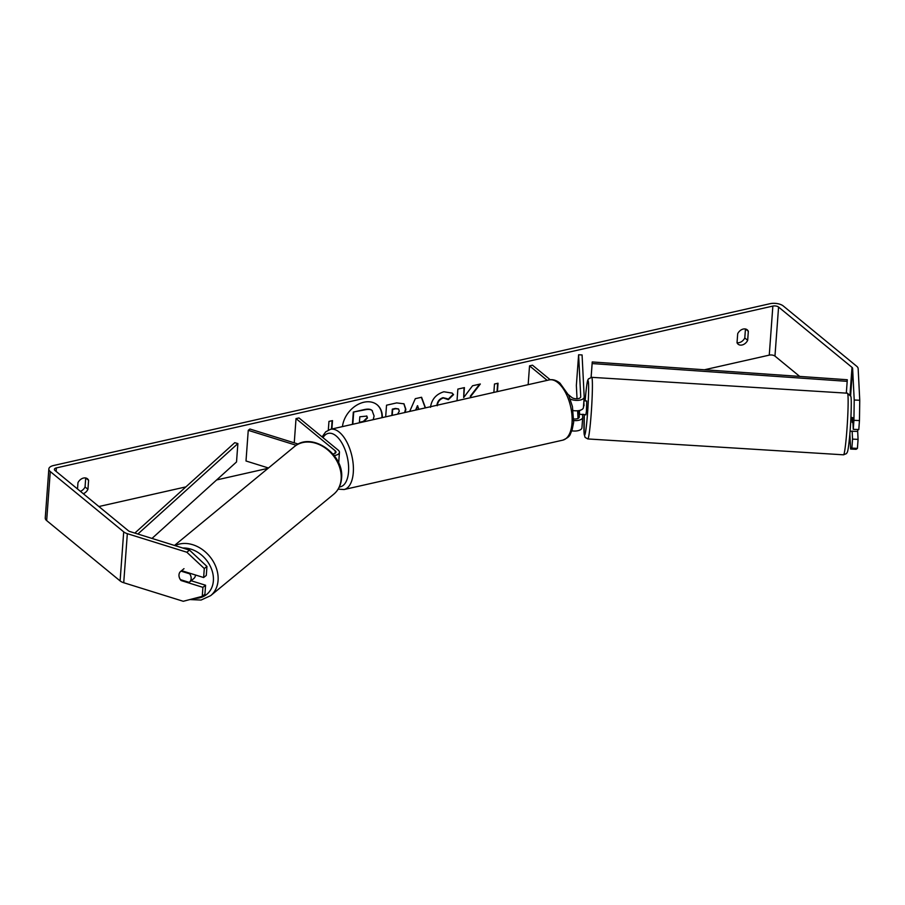 <?xml version="1.0" encoding="UTF-8"?>
<svg xmlns="http://www.w3.org/2000/svg" width="905" height="905" viewBox="0 0 905 905"><rect width="100%" height="100%" fill="white"/><g stroke="black" fill="none" stroke-linecap="round" stroke-linejoin="round"><path stroke-width="1.36" d="M582.56 414.298L582.707 417.115A8.326 3.858 -175.8 0 1 582.707 417.341A8.326 3.858 -175.8 0 1 573.759 420.554M577.028 398.754L576.361 385.428L578.612 354.783L582.073 354.941L584.189 396.888A8.326 3.858 -175.8 0 1 584.189 397.114A8.326 3.858 -175.8 0 1 579.064 400.259A8.326 3.858 -175.8 0 1 570.218 399.003M573.182 410.565A8.326 3.858 4.2 0 0 583.42 407.533A8.326 3.858 4.2 0 0 583.42 407.307M577.639 410.746L578.024 418.438M581.938 427.545A8.326 3.858 -175.8 0 1 581.938 427.76A8.326 3.858 -175.8 0 1 571.881 430.837M578.612 354.783L580.727 396.729A4.853 2.251 -175.8 0 1 580.727 396.854A4.853 2.251 -175.8 0 1 577.119 398.754A4.853 2.251 -175.8 0 1 571.745 397.431L568.408 394.693M550.206 379.749L532.491 365.19L529.538 365.858L547.197 380.372M528.158 384.67L529.538 365.858M579.562 410.44L579.245 416.956A4.853 2.251 -175.8 0 1 579.245 417.092A4.853 2.251 -175.8 0 1 573.793 418.936M850.926 417.397L852.114 417.477L852.205 422.42L852.917 422.465M850.067 431.244L857.623 431.38L857.917 429.524M582.99 414.32L585.852 414.841L586.451 411.153L586.712 400.994L583.917 400.847M583.555 405.734L583.951 400.825M578.917 410.576L579.087 414.083L583.092 414.671M584.042 405.768L583.838 401.854M382.317 417.612A23.394 17.331 129.4 0 0 377.181 404.84A23.394 17.331 129.4 0 0 363.844 402.239A23.394 17.331 129.4 0 0 342.463 426.606M189.507 550.127L206.951 566.428L204.292 568.532L186.849 552.231L189.507 550.127L129.992 531.574A4.163 1.923 -175.8 0 1 128.431 530.794L54.99 470.476A4.163 1.923 -175.8 0 1 54.391 469.367A4.163 1.923 -175.8 0 1 56.382 467.896L772.859 306.082A4.163 1.923 -175.8 0 1 778.572 307.055L852.012 367.373A4.163 1.923 -175.8 0 1 852.612 368.369L854.218 400.01L859.75 400.259L859.456 420.565L853.924 420.316L854.218 400.01M98.894 506.529L185.91 486.879M216.657 479.933L268.095 468.315M576.066 398.766L577.017 398.551M584.189 396.933L585.501 396.628M704.418 369.772L769.261 355.133A4.163 1.923 -175.8 0 1 774.963 356.106L799.703 376.423M471.256 397.521L470.6 396.582L480.329 384.014L472.557 385.768L463.688 397.555L464.412 387.612L457.862 389.093L457.014 400.745M409.694 411.424L415.305 398.675L421.583 397.261L425.486 407.861M77.502 488.96L77.966 482.704A6.935 5.136 -50.6 0 1 83.532 478.044A6.935 5.136 -50.6 0 1 87.491 478.813A6.935 5.136 -50.6 0 1 88.6 480.306L87.943 489.322A6.935 5.136 -50.6 0 1 83.283 493.711M747.677 340.325L748.333 331.298A6.935 5.136 129.4 0 0 747.225 329.816A6.935 5.136 129.4 0 0 743.265 329.047A6.935 5.136 129.4 0 0 737.699 333.707L737.032 342.735A6.935 5.136 129.4 0 0 738.152 344.217A6.935 5.136 129.4 0 0 747.677 340.325L744.792 337.961L745.449 328.99M493.87 392.419L494.481 384.025L498.033 383.222L497.411 391.616M328.323 430.067L328.956 421.413L332.508 420.61L331.886 428.993M385.677 416.854L386.537 405.202L396.661 402.906L404.003 403.822L405.859 409.309L405.202 412.442M430.486 407.329C431.64 399.377 436.097 394.184 443.891 391.763L452.127 393.098L453.541 394.614L448.326 399.682L443.371 397.974C439.807 399.15 437.76 401.741 437.251 405.734M748.333 331.298L745.55 329.013M88.6 480.306L85.817 478.01M186.849 552.231L127.334 533.678A9.706 4.502 -175.8 0 1 123.702 531.857L50.261 471.539A9.706 4.502 -175.8 0 1 48.847 468.96A9.706 4.502 -175.8 0 1 53.497 465.532L769.974 303.718A9.706 4.502 -175.8 0 1 783.3 305.992L856.741 366.299A9.706 4.502 -175.8 0 1 858.155 368.629L859.75 400.259M85.715 477.987L85.059 486.958A6.935 5.136 -50.6 0 1 80.398 491.336M737.032 342.678A6.935 5.136 129.4 0 0 744.792 337.961M202.256 596.35L204.915 594.234L205.571 585.241L202.912 587.345L202.256 596.35L183.251 601.282L123.725 582.73A9.706 4.502 -175.8 0 1 120.105 580.908L46.664 520.59A9.706 4.502 -175.8 0 1 45.25 518.011L48.847 468.96M852.68 417.691L853.268 429.309L858.8 429.57L859.456 420.565M857.42 448.382L856.153 449.31L850.61 449.05L851.877 448.122L852.544 439.117L858.076 439.377L857.42 448.382L851.877 448.122M857.668 431.199L858.076 439.377M853.268 429.309L853.924 420.316M849.852 433.914L850.61 449.05M852.544 439.117L852.137 431.04M205.571 585.241L191.136 580.739M204.292 568.532L203.636 577.537L206.295 575.433L206.951 566.428M179.507 572.865A6.935 5.487 -128.5 0 0 178.975 574.867A6.935 5.487 -128.5 0 0 181.045 580.524L202.912 587.345M181.679 580.026L181.045 580.524M203.636 577.537L181.769 570.716A6.935 5.487 -128.5 0 0 181.023 571.112A6.935 5.43 -129.5 0 0 180.661 571.394A6.935 5.43 -129.5 0 0 178.998 574.845A6.935 5.43 -129.5 0 0 180.457 579.653L189.134 582.356A6.935 5.43 -129.5 0 0 189.484 582.096A6.935 5.43 -129.5 0 0 191.147 578.634A6.935 5.43 -129.5 0 0 189.688 573.838L181.011 571.134L183.998 568.668M87.943 489.322L85.059 486.958M381.933 417.691A23.394 17.331 129.4 0 0 377 404.693M352.418 424.366L353.323 412.069L364.523 409.535C368.109 408.777 370.62 409.083 372.046 410.463L374.093 416.006L373.177 419.671M353.323 412.069L364.885 409.829C368.471 409.071 370.982 409.377 372.408 410.757M352.803 424.275L353.685 412.363M497.026 391.707L497.637 383.313M331.502 429.083L332.112 420.701M421.357 397.318L425.26 407.906M418.925 409.343L417.454 405.689L415.599 410.089M417.805 405.994L416.142 409.976M403.822 403.687L405.508 409.015L404.682 412.556M398.426 408.913L395.383 408.438L392.306 409.139L391.842 415.463M397.623 414.151L399.286 411.175L398.619 409.049L395.745 408.732L392.668 409.433L392.227 415.372M471.12 397.555L470.6 396.582M470.238 396.288L479.616 384.173M464.027 387.702L463.688 397.555M451.946 392.951L453.541 394.614M453.19 394.32L448.009 399.343M447.285 398.686L443.009 397.68C439.445 398.856 437.398 401.435 436.889 405.44M367.453 417.986L366.853 416.085L359.817 416.775L359.387 422.68L363.719 421.696L367.453 417.986L366.661 415.949M359.409 422.296L363.358 421.402L367.091 417.691M268.48 467.998L246.002 460.984L248.253 430.327L296.218 445.283M334.183 455.543A8.326 3.858 4.2 0 0 339.443 452.387L338.685 462.806A8.326 3.858 -175.8 0 1 338.662 462.998M339.443 452.387A8.326 3.858 4.2 0 0 338.244 450.17L298.978 417.929L296.026 418.596L335.28 450.837A4.853 2.251 4.2 0 1 335.993 452.127A4.853 2.251 4.2 0 1 332.916 453.971M294.249 442.839L296.026 418.596M298.277 444.095L249.904 429.015L248.253 430.327M189.484 582.096L193.806 578.533A6.935 5.43 -129.5 0 0 195.469 575.071A6.935 5.43 -129.5 0 0 195.48 574.992M190.254 573.363L189.688 573.838M134.845 533.079L234.757 442.681L237.879 443.563L236.522 461.957L151.995 538.43M137.877 534.029L237.879 443.563M591.101 377.328L592.232 361.955L847.284 379.738L847.193 381.344L592.142 363.561L592.232 361.955M591.123 377.328L592.142 363.561M846.322 393.132L847.193 381.344M847.374 393.2A30.872 1.821 93.6 0 1 846.198 438.382A30.872 1.821 93.6 0 1 843.551 454.819L587.831 438.948A30.872 1.821 -86.4 0 0 590.467 422.499A30.872 1.821 -86.4 0 0 591.655 377.328L847.374 393.2L850.791 396.288C851.775 397.487 851.164 420.893 849.569 437.092C848.358 449.174 847.736 451.244 847.306 452.228L846.48 453.597L843.551 454.819M591.655 377.328L588.408 378.946C587.798 380.892 587.526 377.204 585.637 395.055L585.15 400.904A27.399 1.618 93.6 0 1 585.637 395.168A27.399 1.618 93.6 0 1 588.533 383.731A27.399 1.618 93.6 0 1 586.926 420.678A27.399 1.618 93.6 0 1 584.415 435.079A27.399 1.618 93.6 0 1 584.291 414.75L584.132 434.083L585.083 437.387L587.831 438.948M56.121 471.403L56.382 467.896M769.261 355.133L772.859 306.082M850.61 395.689L852.612 368.369M850.01 394.603L852.012 367.373M774.963 356.106L778.572 307.055M123.725 582.73L127.334 533.678M120.105 580.908L123.702 531.857M46.664 520.59L50.261 471.539M335.099 453.303L335.28 450.837M344.058 489.537L562.797 440.147A30.872 15.023 -102.7 0 0 571.949 415.157A30.872 15.023 -102.7 0 0 558 382.747A30.872 15.023 -102.7 0 0 549.188 379.919L330.461 429.321A30.872 15.023 77.3 0 1 339.262 432.149A30.872 15.023 77.3 0 1 353.222 464.559A30.872 15.023 77.3 0 1 344.058 489.537L338.165 489.153M339.341 486.969A27.399 13.326 -102.7 0 0 348.549 465.645A27.399 13.326 -102.7 0 0 336.083 435.882A27.399 13.326 -102.7 0 0 323.006 437.658M175.072 545.625A30.872 24.186 50.5 0 1 204.089 550.851A30.872 24.186 50.5 0 1 218.094 580.241A30.872 24.186 50.5 0 1 210.695 595.626L201.08 600.049L189.892 599.551M194.564 598.341A27.399 21.471 -129.5 0 0 213.388 580.659A27.399 21.471 -129.5 0 0 182.776 548.034M210.695 595.626L333.753 494.198A30.872 24.186 -129.5 0 0 341.162 478.813A30.872 24.186 -129.5 0 0 324.986 447.805A30.872 24.186 -129.5 0 0 294.487 446.561L174.507 545.444M584.189 397.114L583.42 407.533M582.707 417.341L581.938 427.76M562.797 440.147C571.553 436.244 569.494 434.524 571.971 430.588L573.657 422.296L572.413 406.492L568.759 395.451L559.969 383.132C556.281 380.202 552.684 379.127 549.188 379.919M330.461 429.321L325.721 431.821L322.09 436.9M333.753 494.198C338.493 490.159 341.094 484.786 341.581 478.089C344.375 454.174 311.354 431.176 294.487 446.561"/></g></svg>
